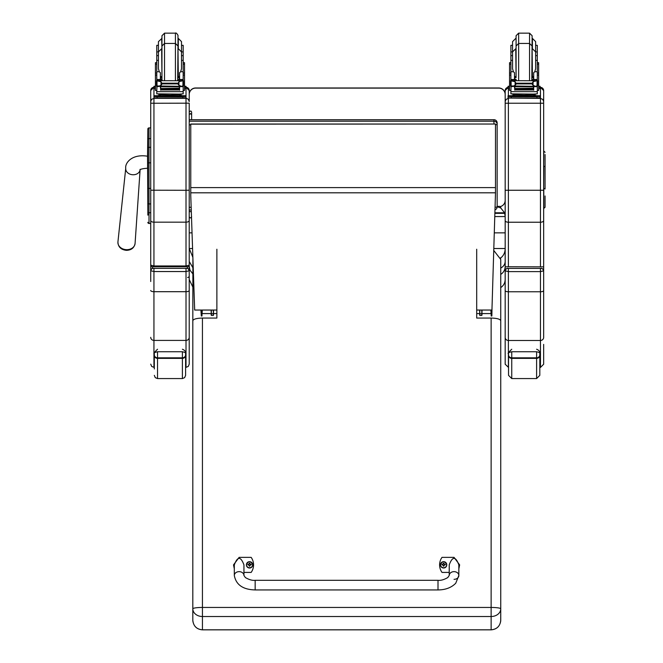 <?xml version="1.0" encoding="UTF-8"?>
<svg xmlns="http://www.w3.org/2000/svg" width="663" height="663" viewBox="0 0 663 663"><rect width="100%" height="100%" fill="white"/><g stroke="black" fill="none" stroke-linecap="round" stroke-linejoin="round"><path stroke-width="0.99" d="M438.003 589.937L255.164 589.937C243.014 589.631 236.061 584.816 234.312 575.492A4.815 3.845 0 0 1 239.128 571.647A4.815 3.845 0 0 1 243.943 575.492L245.401 577.564C249.106 579.719 252.363 580.639 255.164 580.316L255.164 589.937L255.164 580.316L438.003 580.316L438.003 589.937C445.495 589.879 451.404 587.642 455.738 583.233L458.846 575.492A4.815 3.845 180 0 0 454.039 571.647A4.815 3.845 180 0 0 449.224 575.492L449.224 564.884C452.431 556.232 455.638 556.232 458.846 564.884L458.846 575.492A4.815 3.845 180 0 1 454.039 579.338M449.224 572.418L442.006 572.418A13.227 13.094 180 0 1 442.006 557.359L454.039 557.359L459.65 564.884L458.846 568.788M234.312 568.788L233.517 564.884L239.128 557.359L251.153 557.359A13.227 13.094 180 0 1 251.153 572.418L243.943 572.418M243.943 575.492L243.943 564.884C240.735 556.232 237.52 556.232 234.312 564.884L234.312 575.492M446.771 564.843A3.158 3.124 180 0 1 443.613 568.009A3.158 3.124 180 0 1 440.456 564.843M443.613 567.768A3.042 3.008 180 0 1 440.978 563.26A3.042 3.008 180 0 1 446.24 563.252A3.042 3.008 180 0 1 443.613 567.768M443.729 565.846A2426.613 208.53 90.8 0 0 443.812 566.161L444.459 564.81L445.279 564.818A1.674 1.657 0 0 0 445.279 564.42L445.155 564.437A2426.613 548.351 0.2 0 1 444.707 564.636L443.729 563.666A1.102 1.094 180 0 0 443.497 563.674A2426.613 210.279 -90.6 0 0 443.414 563.102L442.768 564.362A4.102 0.928 179.7 0 0 441.948 564.428A1.674 1.657 0 0 0 441.948 564.826L442.768 564.81L443.414 566.161A2426.613 207.867 -91 0 0 443.497 565.846A1.102 1.094 180 0 0 443.729 565.846L444.459 564.884M442.768 564.81L443.497 565.846M445.279 564.42A4.102 0.928 -179.8 0 0 444.459 564.362L443.804 563.102A2426.613 210.942 90.4 0 0 443.729 563.666M443.721 565.614L444.459 564.81M441.948 564.428L442.072 564.437A2426.613 548.342 -0.3 0 0 442.519 564.644A1.102 1.094 180 0 0 442.511 564.81M443.497 563.674L442.519 564.644M442.768 564.884L443.506 565.614M252.711 564.843A3.158 3.124 180 0 1 249.553 568.009A3.158 3.124 180 0 1 246.396 564.843M249.553 567.768A3.042 3.008 180 0 1 246.918 563.26A3.042 3.008 180 0 1 252.18 563.252A3.042 3.008 180 0 1 249.553 567.768M249.669 565.846A2426.613 208.53 90.8 0 0 249.752 566.161L250.399 564.81L251.219 564.818A1.674 1.657 0 0 0 251.219 564.42L251.095 564.437A2426.613 548.351 0.2 0 1 250.647 564.636L249.669 563.666A1.102 1.094 180 0 0 249.429 563.674A2426.613 210.279 -90.6 0 0 249.354 563.102L248.708 564.362A4.102 0.928 179.7 0 0 247.887 564.428A1.674 1.657 0 0 0 247.887 564.826L248.708 564.81L249.354 566.161A2426.613 207.867 -91 0 0 249.437 565.846A1.102 1.094 180 0 0 249.669 565.846L250.399 564.884M248.708 564.81L249.437 565.846M251.219 564.42A4.102 0.928 -179.8 0 0 250.399 564.362L249.744 563.102A2426.613 210.942 90.4 0 0 249.669 563.666M249.661 565.614L250.399 564.81M247.887 564.428L248.003 564.437A2426.613 548.342 -0.3 0 0 248.451 564.644A1.102 1.094 180 0 0 248.451 564.81M249.429 563.674L248.451 564.644M248.708 564.884L249.445 565.614M216.876 249.23L216.876 318.058L202.439 318.058C196.613 318.215 193.397 319.102 192.817 320.726L192.817 608.8A9.622 1.351 -0 0 1 202.439 607.449L202.439 616.515L491.126 616.515L491.126 607.449A9.622 1.351 -0 0 1 500.747 608.8L500.747 320.726C500.167 319.102 496.96 318.215 491.126 318.058L476.697 318.058L476.697 313.582L479.606 313.582M192.817 620.228L192.85 621.032C193.778 626.452 196.969 629.386 202.439 629.85L202.439 616.515A9.622 7.707 -0 0 1 192.817 608.8L192.817 620.228C193.389 626.063 196.596 629.262 202.439 629.825L491.126 629.825L491.126 616.515A9.622 7.707 -0 0 0 500.747 608.8L500.714 621.032C499.794 626.452 496.595 629.386 491.126 629.85L491.126 629.825C496.977 629.262 500.184 626.063 500.747 620.228L500.747 606.529M192.817 328.26L192.9 258.222M493.794 250.506L500.747 259.448L500.747 328.4M476.697 318.058L476.697 249.23M216.876 318.058L216.876 313.582L213.561 313.582M201.983 310.044L201.983 316.002L202.082 310.044M200.897 310.044L201.303 316.002L201.303 310.044M211.306 315.331L211.124 310.044M213.561 310.044L213.387 315.331M211.34 310.044L211.356 315.439L213.329 315.439L213.345 310.044M211.124 314.602L211.356 315.439M213.329 315.439L213.561 314.602M211.356 313.773L213.329 313.773M211.356 310.077L213.329 310.077M491.076 310.044L491.184 316.002L491.184 310.044M491.863 310.044L491.863 316.002L491.184 316.002M491.863 316.002L492.021 307.632M479.78 315.331L479.606 310.044M482.042 310.044L481.86 315.331M479.821 310.044L479.83 315.439L481.81 315.439L481.819 310.044M479.606 314.602L479.83 315.439M481.81 315.439L482.042 314.602M479.83 313.773L481.81 313.773M479.83 310.077L481.81 310.077M495.493 124.793A3.207 0.489 0 0 0 497.151 124.371A3.207 3.174 180 0 0 493.943 121.196L493.943 124.031M189.22 119.746L493.943 119.746A3.207 3.174 0 0 1 497.151 122.912L497.151 124.371L497.151 122.912A3.207 3.207 0 0 0 493.943 119.705L189.22 119.705M497.151 124.371L497.151 206.806A3.207 3.207 0 0 1 495.054 209.815A3.207 3.174 180 0 0 497.151 206.806A3.207 0.489 180 0 1 495.137 207.254M497.151 206.375L499.72 206.375A0.961 0.961 180 0 1 500.681 207.328L500.681 207.958L497.151 206.69L500.681 207.958M500.681 207.867L504.618 212.798L505.173 216.552L505.173 248.517C505.156 252.446 503.656 255.611 500.681 258.006M192.875 257.335L189.22 248.509L189.22 263.659M504.618 212.798L494.963 212.798M500.598 257.799L500.681 258.33M505.173 261.437C505.065 264.297 503.573 266.518 500.681 268.109M508.538 367.435L508.538 353.487L508.538 375.357L508.538 367.435L505.173 364.227L505.173 270.844L508.38 271.615L508.38 268.416L507.576 268.44A2.403 2.403 180 0 0 505.173 270.844L505.173 266.485C505.065 269.899 503.565 272.559 500.681 274.457M189.22 261.437L192.817 267.595M187.612 277.49A1.608 1.599 0 0 0 189.22 275.883L189.22 266.485L189.991 270.173L192.817 273.836M504.618 213.345L494.946 213.345M189.22 232.862L192.038 232.862M494.341 232.862L505.173 232.862M190.77 124.155L495.493 124.031L190.77 124.031L190.77 195.792L194.673 310.044L216.876 310.044M476.697 310.044L491.946 310.044L495.493 192.809L190.77 192.809M495.493 124.155L495.493 192.809M135.078 243.445C134.216 247.904 131.315 250.208 126.393 250.341C120.906 249.711 118.089 246.909 117.931 241.945A8.611 6.862 -175 0 0 126.492 249.669A8.611 6.862 -175 0 0 135.078 243.445L140.108 169.736A7.218 5.752 5 0 1 132.923 174.75A7.218 5.752 5 0 1 126.459 171.327A7.218 5.752 5 0 1 125.738 168.278C124.859 163.131 131.771 153.642 147.534 156.219L147.841 212.127M149.125 213.842L147.841 215.127L147.841 162.833L147.841 212.085A1.152 0.613 0 0 0 149.001 212.699L149.001 188.4L150.725 188.4M147.874 222.586L147.841 222.312A1.152 1.152 -0 0 0 149.001 223.464L147.841 222.304A1.152 1.152 -0 0 0 149.001 223.464L150.725 223.464L149.001 223.464L149.001 212.699L150.725 212.699M147.534 156.219L147.841 129.061L147.841 162.833L149.001 162.833L149.001 188.4L147.841 188.4M147.841 139.23A1.152 0.613 0 0 1 149.001 138.617L149.001 127.901A1.152 1.152 -0 0 0 147.841 129.061L149.001 127.901L150.725 127.901L150.725 90.516L150.725 265.167A1.608 1.599 0 0 0 152.333 266.775L153.94 266.717L153.94 265.954L150.725 265.167L150.725 275.883L150.725 223.464L148.703 223.423M189.22 94.527A6.415 6.415 -0 0 1 195.635 88.113L195.635 87.98A6.415 6.415 0 0 0 189.22 94.395A6.415 6.415 -0 0 1 195.635 87.98L498.758 87.98A6.415 6.415 -0 0 1 505.173 94.395A6.415 6.415 0 0 0 498.758 87.98L498.758 88.113A6.415 6.415 -0 0 1 505.173 94.527L505.173 94.395M153.94 266.717L186.013 266.717L186.013 222.171L153.94 222.171L153.94 103.262L189.22 103.179L189.22 265.167L186.013 265.954L153.94 265.954L153.94 222.171A3.207 1.674 180 0 1 150.725 220.489M195.635 88.113L498.758 88.113M505.173 101.596L505.173 266.866L508.38 266.758L508.38 98.389L506.018 99.425L505.173 101.596L505.173 90.574L508.057 87.383A3.207 3.207 180 0 0 505.173 90.574L505.173 200.367A6.415 6.415 -0 0 1 500.325 206.591M186.013 266.717L187.612 266.775A1.608 1.599 0 0 0 189.22 265.167L189.22 270.728M189.22 275.883L189.22 270.769C188.524 268.755 187.455 267.943 186.013 268.333L153.136 268.358A2.403 2.403 180 0 0 150.725 270.769L153.94 271.54L153.94 268.333L186.013 268.333L186.013 271.54L189.22 270.769A2.403 2.403 180 0 0 186.817 268.358L186.013 268.333M189.22 266.485L189.22 248.509L192.568 248.517M179.665 95.638L186.013 95.721L186.013 87.309L189.22 90.516L189.22 101.53L188.375 99.359L186.013 98.033L153.94 98.041L153.94 86.306L155.424 86.24M150.725 103.179L153.94 103.262L153.94 98.331L151.578 99.359L150.725 101.53M153.94 268.333C152.498 267.943 151.429 268.755 150.725 270.769L150.725 281.502M189.22 337.31A3.207 3.1 180 0 1 186.013 340.409L186.013 367.352L188.259 366.432L189.22 364.144L189.22 270.769M185.599 353.487L185.599 354.846L185.599 353.487C186.228 352.956 185.159 352.376 182.391 351.746L182.391 358.376A3.207 3.116 0 0 0 185.599 355.26L185.599 368.959M154.322 355.26A3.207 3.116 0 0 0 157.529 358.376L157.529 351.746C154.761 352.376 153.692 352.956 154.322 353.487L154.322 368.959M182.391 378.565L157.529 378.565L157.529 358.376L182.391 358.376L182.391 378.565L184.637 377.645L185.599 375.357L185.599 354.846A3.207 2.975 180 0 1 182.391 357.821L157.529 357.821A3.207 2.975 180 0 1 154.322 354.846M508.38 266.758L543.66 266.866L543.66 270.844L543.66 208.538L545.069 207.254L545.069 195.966M543.66 277.548L543.66 270.844C542.964 268.838 541.895 268.026 540.453 268.416L508.38 268.416L540.453 268.416L540.453 271.615L543.66 270.844A2.403 2.403 180 0 0 541.257 268.44L540.453 268.416M505.173 103.237L543.66 103.237L543.66 101.596L543.66 220.555A3.207 1.674 180 0 1 540.453 222.229L540.453 98.389L542.815 99.425L543.66 101.596L543.66 90.574A3.207 3.207 180 0 0 540.453 87.375L540.13 87.375M494.847 216.552L505.173 216.552L505.173 200.367M505.173 364.227L505.173 281.584M543.66 270.844L543.66 337.392A3.207 3.1 180 0 1 540.453 340.484L540.453 367.435L543.66 364.227L543.66 344.387M545.069 179.159L545.069 171.402M545.069 170.54L545.069 178.678M545.069 189.013L545.069 154.537M545.069 198.85L545.069 199.795M183.179 60.383L183.179 71.737L180.659 71.737L181.513 68.695L181.513 51.913L183.179 51.913L183.179 60.383L181.513 60.383L181.513 55.617L183.179 55.617M156.775 55.617L156.775 51.913L158.44 51.913L158.44 68.695L159.286 71.737L156.775 71.737L156.775 55.617L158.44 55.617L158.44 60.383L156.775 60.383M179.582 77.646L177.991 77.67M161.954 77.67L160.363 77.646M183.245 62.678L184.521 62.678L184.521 90.433L183.179 90.433M179.582 77.596L177.991 77.629M161.954 77.629L160.363 77.596M156.775 90.433L155.424 90.433L155.424 62.678L156.708 62.678M183.179 51.913L183.179 45.324L181.513 45.324M161.954 38.413L158.44 41.62L158.44 45.324L156.775 45.324L156.775 51.913M184.521 86.24L186.013 86.306L186.013 88.627L184.521 88.693M186.013 87.342L184.521 87.417M155.424 87.417L153.94 87.342L153.94 88.627L155.424 88.693M153.94 87.591L153.94 86.306M164.523 80.588L164.523 43.443L161.954 46.012L161.954 79.369L161.954 35.719L164.523 33.15L164.523 43.443L175.43 43.443L177.991 46.012L177.991 35.719C178.496 35.819 176.159 32.064 175.43 33.15L175.43 80.588M161.954 46.012L161.954 35.719M158.44 41.62L158.44 55.617L158.44 51.913L161.648 48.706L161.954 76.676M181.513 51.913L181.513 41.62L178.306 38.413L178.306 48.706L181.513 51.913M156.775 56.247L156.775 48.548M183.179 48.548L183.179 56.247M160.363 78.184L161.946 80.588M178.007 80.588L179.582 78.184M160.363 86.347L156.94 86.629L156.775 91.643L183.179 91.643L183.179 86.928L182.4 86.074M179.582 86.347L179.582 90.168L179.275 86.347M160.67 86.347L160.67 90.168L160.363 86.629M160.736 88.776L179.209 88.776L179.209 88.187L160.736 88.51M160.736 89.381L179.209 89.381L179.209 88.834L160.736 89.115M160.736 89.928L179.209 89.928L179.209 89.406L160.736 89.671M183.179 80.695L183.179 79.626L181.571 81.184M183.17 79.635L179.582 79.635L179.582 80.588M183.179 86.928L183.179 85.991M182.574 85.991L181.405 86.347L178.944 85.303L177.808 83.886L178.944 81.74L182.242 80.737L157.794 80.695M157.33 85.966L181.405 86.347M177.808 83.886L162.145 83.886L161.001 85.303L158.548 86.347M156.501 80.729L161.001 81.74L162.145 83.886M179.582 79.635L179.582 72.706L180.659 71.737M156.501 85.767L156.998 85.842L156.998 80.994L156.501 80.977L156.501 85.767M182.955 85.842L183.444 85.767L183.444 80.977L182.242 80.737L183.444 80.695L182.955 80.994L182.955 85.842M179.665 94.958L179.665 95.92L169.977 96.06L160.289 95.92L160.289 94.958M169.977 96.06L169.977 95.099L158.788 94.809L158.788 94.03M181.165 94.03L181.165 94.809L169.977 95.099M179.209 86.347L160.736 86.347M156.501 81.184L156.501 80.695M157.38 85.991L156.501 85.991L156.501 85.477M183.179 71.737L183.179 79.626M156.775 80.695L156.775 71.737M160.363 80.588L160.363 72.706L159.286 71.737M160.363 79.635L156.775 79.635L158.374 81.184M156.94 86.629L157.545 86.074M156.775 86.928L156.775 85.991M183.179 91.179L183.179 93.848L179.308 94.088L156.775 93.848L156.775 91.643M153.94 96.997L153.94 95.721L160.289 95.638M186.013 95.721L186.013 96.757L182.806 96.839L153.94 96.757L153.94 95.721M179.665 95.687L183.402 95.729L179.665 95.812M160.289 95.812L156.543 95.77L160.289 95.687M178.993 96.748L183.402 96.707L178.993 96.748M156.543 96.748L160.952 96.707L156.543 96.748M153.94 96.757L153.94 98.331L186.013 98.331L186.013 190.289L150.725 190.206M186.013 96.757L186.013 98.041M177.991 46.012L177.684 80.588M183.179 58.841L183.179 66.54M156.775 66.54L156.775 58.841M537.295 60.383L537.295 71.737L534.784 71.737L535.629 68.695L535.629 51.913L537.295 51.913L537.295 60.383L535.629 60.383L535.629 55.617L537.295 55.617M510.891 55.617L510.891 51.913L512.557 51.913L512.557 68.695L513.411 71.737L510.891 71.737L510.891 55.617L512.557 55.617L512.557 41.62L512.557 51.913L515.764 48.706L516.079 76.676M533.707 77.646L532.116 77.67M516.079 77.67L514.488 77.646M537.361 62.678L538.646 62.678L538.646 90.433L537.295 90.433M533.707 77.596L532.116 77.629M516.079 77.629L514.488 77.596M510.891 90.433L509.549 90.433L509.549 62.678L510.825 62.678M537.295 51.913L537.295 45.324L535.629 45.324L535.629 51.913L535.629 41.62L532.422 38.413L532.422 48.706L535.629 51.913M512.557 45.324L510.891 45.324L510.891 51.913M538.646 86.24L540.13 86.306L540.13 88.627L538.646 88.693M543.66 90.574L540.453 87.367L538.646 87.417M509.549 87.417L508.057 87.342L508.057 86.306L509.549 86.24M509.549 88.693L508.057 88.627L508.057 87.342M508.057 87.591L508.057 86.306M516.079 35.719L516.079 48.25L516.079 35.719L518.64 33.15L518.64 43.443L529.546 43.443L532.116 46.012L532.116 35.719L529.546 33.15L529.546 80.588M531.809 80.588L532.116 37.965M512.557 52.675L512.557 55.617M510.891 56.247L510.891 48.548M537.295 48.548L537.295 56.247M514.488 78.184L516.063 80.588M532.124 80.588L533.707 78.184M514.488 86.347L511.057 86.629L510.891 91.643L537.295 91.643L537.295 86.928L536.524 86.074M533.707 86.347L533.707 90.168L533.4 86.347M514.795 86.347L514.795 90.168L514.488 86.629M514.861 88.776L533.334 88.776L533.334 88.187L514.861 88.51M514.861 89.381L533.334 89.381L533.334 88.834L514.861 89.115M514.861 89.928L533.334 89.928L533.334 89.406L514.861 89.671M537.295 80.695L537.295 79.626L535.696 81.184M537.295 71.737L537.295 79.635L533.707 79.635L533.707 80.588M537.295 86.928L537.295 85.991M536.69 85.991L535.522 86.347L533.069 85.303L531.925 83.886L533.069 81.74L536.367 80.737L511.911 80.695M511.446 85.966L535.522 86.347M531.925 83.886L516.262 83.886L515.126 85.303L512.665 86.347M510.626 80.729L515.126 81.74L516.262 83.886M533.707 79.635L533.707 72.706L534.784 71.737M510.626 85.767L511.115 85.842L511.115 80.994L510.626 80.977L510.626 85.767M537.071 85.842L537.569 85.767L537.569 80.977L536.367 80.737L537.569 80.695L537.071 80.994L537.071 85.842M533.781 94.958L533.781 95.92L524.093 96.06L514.405 95.92L514.405 94.958M524.093 96.06L524.093 95.099L512.905 94.809L512.905 94.03M535.281 94.03L535.281 94.809L524.093 95.099M533.334 86.347L514.861 86.347M510.626 81.184L510.626 80.695M511.496 85.991L510.626 85.991L510.626 85.477M512.557 60.383L510.891 60.383M510.891 80.695L510.891 71.737M514.488 80.588L514.488 72.706L513.411 71.737M514.488 79.635L510.891 79.635L512.499 81.184M511.057 86.629L511.67 86.074M510.891 86.928L510.891 85.991M537.295 91.179L537.295 93.848L533.433 94.088L510.891 93.848L510.891 91.643M508.057 96.997L508.057 95.721L514.405 95.638M533.781 95.638L540.13 95.721L540.13 96.757L536.922 96.839L508.057 96.757L508.057 95.721M533.781 95.687L537.527 95.729L533.781 95.812M514.405 95.812L510.659 95.77L514.405 95.687M533.118 96.748L537.527 96.707L533.118 96.748M510.659 96.748L515.076 96.707L510.659 96.748M540.13 96.757L540.13 98.041L536.922 98.124L508.057 98.041L508.057 96.757M518.64 80.588L518.64 43.443L516.079 46.012L516.079 77.123M537.295 58.841L537.295 66.54M510.891 66.54L510.891 58.841M539.815 354.854A3.207 2.975 180 0 1 536.607 357.821L536.607 378.565L539.815 375.357L539.815 353.487L539.815 368.959M511.745 349.227C508.446 352.443 507.377 353.86 508.538 353.487C507.908 352.956 508.977 352.376 511.745 351.746L536.607 351.746C539.375 352.376 540.444 352.956 539.815 353.487C539.35 354.664 541.381 351.092 536.607 349.227M191.624 114.251L191.624 119.705L191.624 114.707L190.422 113.555L189.22 114.707M189.22 112.238C190.397 110.63 191.193 110.63 191.624 112.238L191.624 114.707M443.613 567.926A3.158 3.124 0 0 0 446.771 564.801A3.158 3.124 0 0 0 443.613 561.677A3.158 3.124 0 0 0 440.456 564.801A3.158 3.124 0 0 0 443.613 567.926M249.553 567.926A3.158 3.124 0 0 0 252.711 564.801A3.158 3.124 0 0 0 249.553 561.677A3.158 3.124 0 0 0 246.396 564.801A3.158 3.124 0 0 0 249.553 567.926M491.126 318.058L491.126 607.449L202.439 607.449L202.439 318.058M202.082 313.781L202.29 310.044M490.877 310.044L491.076 313.781M189.22 124.851L190.77 124.851M493.943 119.746L493.943 121.196L189.22 121.196M191.159 207.295L189.22 207.295M505.173 248.517L493.852 248.517M495.493 187.596L190.77 187.596M150.725 162.833L149.001 162.833L149.001 138.617L150.725 138.617M149.001 127.901L150.725 127.901M147.841 147.94A1.152 0.613 -0 0 1 149.001 147.327L150.725 147.327M147.841 203.301A1.152 0.613 -0 0 0 149.001 203.914L150.725 203.914M147.841 222.312A1.152 1.152 -0 0 0 149.001 223.464M187.612 266.775L187.612 268.498M152.333 268.498L152.333 266.775M153.94 87.309A3.207 3.207 180 0 0 150.725 90.516L153.94 87.309M189.22 220.489A3.207 1.674 180 0 1 186.013 222.171L186.013 190.289L189.22 190.206M189.22 90.516A3.207 3.207 180 0 0 186.013 87.309M150.725 337.31A3.207 3.1 0 0 0 153.94 340.409L153.94 271.54L186.013 271.54L186.013 291.695L153.94 291.695A3.207 1.218 0 0 1 150.725 290.477M189.22 290.477A3.207 1.218 180 0 1 186.013 291.695L186.013 340.409L153.94 340.409L153.94 367.352L151.686 366.432L150.725 364.144M157.529 351.746L182.391 351.746M540.453 266.758L540.453 222.229L508.38 222.229A3.207 1.674 180 0 1 505.173 220.555M543.66 190.264L505.173 190.264M540.453 87.375L540.453 98.389L508.38 98.074M508.38 95.679L508.38 88.66M505.173 337.392A3.207 3.1 0 0 0 508.38 340.484L508.38 271.615L540.453 271.615L540.453 291.778L508.38 291.778A3.207 1.218 -0 0 1 505.173 290.551M543.66 290.551A3.207 1.218 180 0 1 540.453 291.778L540.453 340.484L508.38 340.484L508.38 367.435M545.069 188.706L543.793 188.541L543.793 208.538M545.069 166.454L543.793 166.289L543.66 188.541M545.069 152.291L543.793 151.007L543.66 166.289M183.245 64.145L184.521 64.145M155.424 64.145L156.708 64.145M161.648 38.413L161.954 48.706M183.013 86.629L179.582 86.629M161.001 85.303L161.001 81.74M177.808 83.182L162.145 83.182M178.944 85.303L178.944 81.74M156.775 75.093L155.424 75.093M184.521 75.093L183.179 75.093M183.444 85.966L182.623 85.966M183.179 79.485L179.582 79.485M160.363 79.485L156.775 79.485M161.88 96.16L178.074 96.16M157.148 96.839L157.148 98.124M182.806 96.839L182.806 98.124M179.582 76.402L178.306 76.676L177.991 48.706M537.361 64.145L538.646 64.145M509.549 64.145L510.825 64.145M516.079 38.413L516.079 48.706M537.129 86.629L533.707 86.629M515.126 85.303L515.126 81.74M531.925 83.182L516.262 83.182M533.069 85.303L533.069 81.74M510.891 75.093L509.549 75.093M538.646 75.093L537.295 75.093M537.569 85.966L536.74 85.966M537.295 79.485L533.707 79.485M514.488 79.485L510.891 79.485M515.996 96.16L532.19 96.16M511.264 96.839L511.264 98.124M536.922 96.839L536.922 98.124M533.707 76.402L532.422 76.676L532.116 48.706M508.538 355.269A3.207 3.116 -0 0 0 511.745 358.376L511.745 357.821A3.207 2.975 180 0 1 508.538 354.854M536.607 378.565L511.745 378.565L511.745 358.376L536.607 358.376A3.207 3.116 0 0 0 539.815 355.269M536.607 351.746L536.607 357.821L511.745 357.821L511.745 351.746M191.3 211.34A1.202 1.086 180 0 1 189.22 210.602M449.224 575.492L447.765 577.564C444.053 579.719 440.804 580.639 438.003 580.316M446.771 564.884L446.771 564.801C444.608 560.749 442.503 560.749 440.456 564.801L440.456 564.884M252.711 564.884L252.711 564.801C250.548 560.749 248.443 560.749 246.396 564.801L246.396 564.884M202.439 629.85L491.126 629.85M201.303 316.002L201.983 316.002M202.29 313.582L211.124 313.582M490.877 313.582L482.042 313.582M191.251 210.014L189.22 210.014M500.681 287.634C503.565 285.687 505.065 282.977 505.173 279.496M192.817 287.004L189.22 279.496M498.758 87.98L195.635 87.98M140.142 169.305L139.91 169.91C140.597 169.073 143.133 168.518 147.534 168.245M125.738 168.278L117.931 241.945M186.013 367.352L185.599 367.352M182.391 349.227C187.165 351.083 185.134 354.655 185.599 353.478L185.599 353.478M157.529 349.227C154.23 352.443 153.161 353.86 154.322 353.478L154.322 353.478M157.529 378.565L155.275 377.645L154.322 375.357M505.173 270.844C505.869 268.838 506.938 268.026 508.38 268.416M540.453 367.435L539.815 367.435M164.523 33.15L175.43 33.15M183.179 73.029L184.521 73.029M155.424 73.029L156.775 73.029M160.736 86.754L179.209 86.754M182.159 80.695L183.444 80.695M177.56 95.953L178.148 96.176M161.797 96.176L162.394 95.953M162.261 80.588L161.954 79.369M160.363 76.402L161.648 76.676M518.64 33.15L529.546 33.15M515.764 38.413L512.557 41.62M537.295 73.029L538.646 73.029M509.549 73.029L510.891 73.029M514.861 86.754L533.334 86.754M536.276 80.695L537.569 80.695M531.676 95.953L532.273 96.176M515.922 96.176L516.51 95.953M516.386 80.588L516.079 79.369M514.488 76.402L515.764 76.676M511.745 378.565L508.538 375.357M189.22 216.726C190.024 218.284 190.828 218.284 191.624 216.726"/></g></svg>
